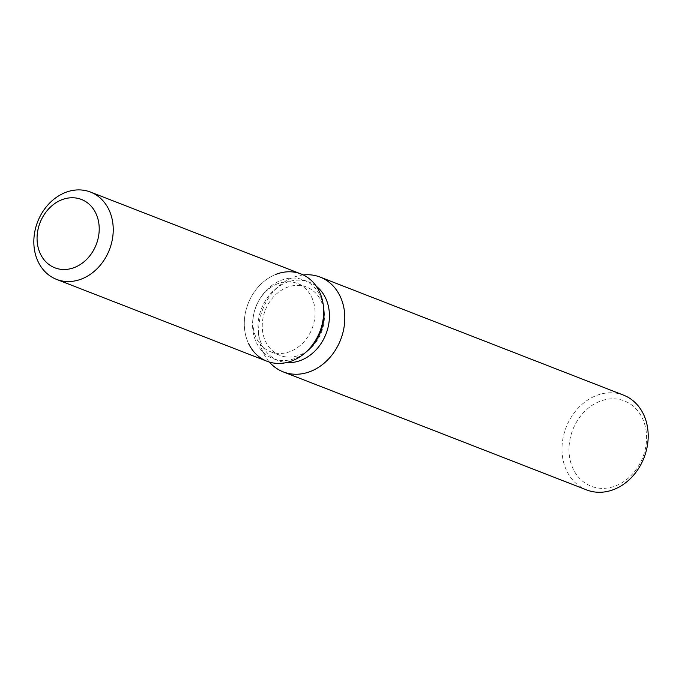 <?xml version="1.0" encoding="UTF-8"?>
<svg xmlns="http://www.w3.org/2000/svg" width="682" height="682" viewBox="0 0 682 682"><rect width="100%" height="100%" fill="white"/><g stroke="black" fill="none" stroke-linecap="round" stroke-linejoin="round"><path stroke-width="0.51" stroke-dasharray="3.41 2.56" d="M277.548 283.797A36.666 30.144 -68.7 0 0 253.124 318.179A36.666 30.144 -68.7 0 0 270.703 351.784A36.666 30.144 -68.7 0 0 290.447 351.418A36.666 30.144 -68.7 0 0 314.871 317.036A36.666 30.144 -68.7 0 0 297.292 283.431A36.666 30.144 -68.7 0 0 277.548 283.797M324.112 311.495L323.669 308.068A42.156 34.654 -68.7 0 0 303.584 279.995A42.156 34.654 -68.7 0 0 280.882 280.413A42.156 34.654 -68.7 0 0 252.809 319.935A42.156 34.654 -68.7 0 0 273.013 358.57A42.156 34.654 -68.7 0 0 295.715 358.152A42.156 34.654 -68.7 0 0 306.789 351.452L309.432 349.227A36.666 30.144 -68.7 0 0 324.112 311.495A36.666 30.144 -68.7 0 0 306.636 287.071A36.666 30.144 -68.7 0 0 286.892 287.437A36.666 30.144 -68.7 0 0 262.468 321.819A36.666 30.144 -68.7 0 0 280.046 355.416A36.666 30.144 -68.7 0 0 299.79 355.049A36.666 30.144 -68.7 0 0 309.432 349.227M300.975 273.951A46.836 38.507 -68.7 0 0 275.758 274.42A46.836 38.507 -68.7 0 0 248.734 343.873M316.295 286.261A42.156 34.654 -68.7 0 0 308.989 282.092A42.156 34.654 -68.7 0 0 286.287 282.519A42.156 34.654 -68.7 0 0 275.204 289.219A42.156 34.654 -68.7 0 0 258.333 332.594A42.156 34.654 -68.7 0 0 278.418 360.667A42.156 34.654 -68.7 0 0 286.619 362.543M303.285 274.957A50.86 41.815 -68.7 0 0 292.748 277.608A50.86 41.815 -68.7 0 0 279.381 285.69A50.86 41.815 -68.7 0 0 259.024 338.016A50.86 41.815 -68.7 0 0 269.39 362.074M623.519 395.134A50.86 41.815 -68.7 0 0 596.136 395.637A50.86 41.815 -68.7 0 0 562.266 443.326A50.86 41.815 -68.7 0 0 586.639 489.923M599.734 401.383A45.771 37.629 -68.7 0 0 569.828 458.577A45.771 37.629 -68.7 0 0 615.829 485.78A45.771 37.629 -68.7 0 0 645.735 428.586A45.771 37.629 -68.7 0 0 599.734 401.383M275.758 274.42A46.836 38.507 -68.7 0 0 244.557 318.341A46.836 38.507 -68.7 0 0 267.012 361.264M280.046 355.416L270.703 351.784M273.013 358.57L278.418 360.667M258.333 332.594L259.024 338.016M275.204 289.219L279.381 285.69M303.584 279.995L308.989 282.092M306.636 287.071L297.292 283.431"/><path stroke-width="1.02" d="M61.687 199.817A36.666 30.144 -68.7 0 0 37.271 234.199A36.666 30.144 -68.7 0 0 54.841 267.796A36.666 30.144 -68.7 0 0 74.585 267.438A36.666 30.144 -68.7 0 0 99.009 233.056A36.666 30.144 -68.7 0 0 81.431 199.451A36.666 30.144 -68.7 0 0 61.687 199.817A36.666 30.144 -68.7 0 0 37.271 234.199A36.666 30.144 -68.7 0 0 54.841 267.796A36.666 30.144 -68.7 0 0 74.585 267.438A36.666 30.144 -68.7 0 0 99.009 233.056A36.666 30.144 -68.7 0 0 81.431 199.451A36.666 30.144 -68.7 0 0 61.687 199.817M248.734 343.873A46.836 38.507 -68.7 0 0 292.237 360.795A46.836 38.507 -68.7 0 0 304.547 353.353A46.836 38.507 -68.7 0 0 323.294 305.152A46.836 38.507 -68.7 0 0 275.758 274.42M286.619 362.543A42.156 34.654 -68.7 0 0 301.112 360.249A42.156 34.654 -68.7 0 0 328.426 325.723A42.156 34.654 -68.7 0 0 316.295 286.261M269.39 362.074A50.86 41.815 -68.7 0 0 283.252 371.895A50.86 41.815 -68.7 0 0 310.642 371.383A50.86 41.815 -68.7 0 0 344.512 323.703A50.86 41.815 -68.7 0 0 320.139 277.097A50.86 41.815 -68.7 0 0 303.285 274.957M283.252 371.895L586.639 489.923A50.86 41.815 -68.7 0 0 614.03 489.42A50.86 41.815 -68.7 0 0 647.9 441.74A50.86 41.815 -68.7 0 0 623.519 395.134L320.139 277.097M56.555 279.381L267.012 361.264A46.836 38.507 -68.7 0 0 292.237 360.795A46.836 38.507 -68.7 0 0 304.547 353.353L306.789 351.452A42.156 34.654 -68.7 0 0 323.669 308.068L323.294 305.152A46.836 38.507 -68.7 0 0 300.975 273.951L90.518 192.077A46.836 38.507 -68.7 0 0 65.293 192.537A46.836 38.507 -68.7 0 0 34.1 236.458A46.836 38.507 -68.7 0 0 56.555 279.381A46.836 38.507 -68.7 0 0 81.772 278.912A46.836 38.507 -68.7 0 0 112.973 234.992A46.836 38.507 -68.7 0 0 90.518 192.077M306.789 351.452L304.547 353.353A46.836 38.507 -68.7 0 0 323.294 305.152L323.669 308.068"/></g></svg>
